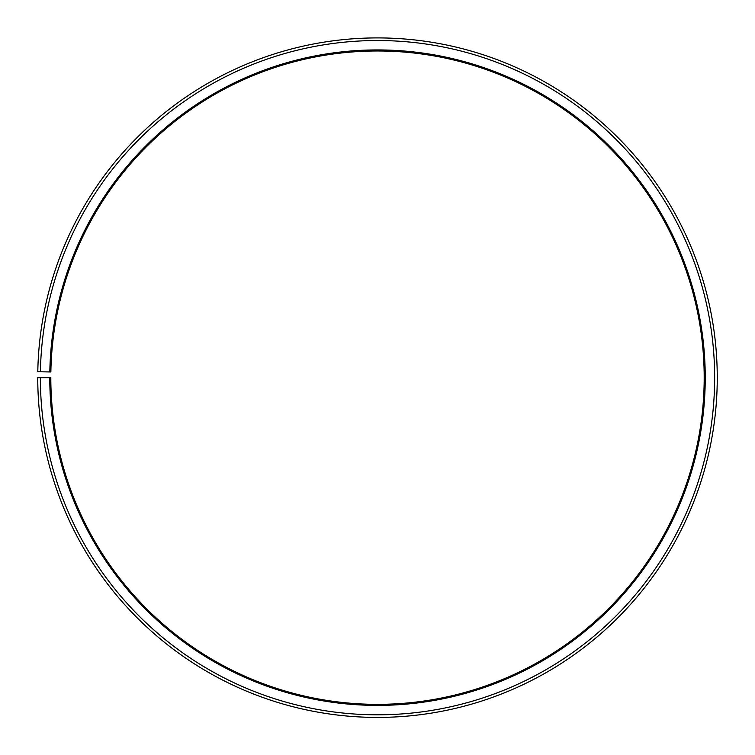 <?xml version="1.0" encoding="UTF-8"?>
<svg xmlns="http://www.w3.org/2000/svg" width="755" height="755" viewBox="0 0 755 755"><rect width="100%" height="100%" fill="white"/><g stroke="black" fill="none" stroke-linecap="round" stroke-linejoin="round"><path stroke-width="1.13" d="M50.868 371.96A326.689 326.689 0 0 1 544.128 96.668A326.689 326.689 0 0 1 539.202 661.531A326.689 326.689 0 0 1 50.821 377.67L49.773 377.67A327.736 327.736 0 0 0 539.721 662.437A327.736 327.736 0 0 0 544.666 95.762A327.736 327.736 0 0 0 49.821 371.941L50.868 371.96M40.364 377.67A337.145 337.145 0 0 0 544.374 670.619A337.145 337.145 0 0 0 549.461 87.674A337.145 337.145 0 0 0 40.411 371.781L37.797 371.734A339.759 339.759 0 0 1 550.801 85.428A339.759 339.759 0 0 1 545.667 672.884A339.759 339.759 0 0 1 37.75 377.67L49.773 377.67M40.411 371.781L49.821 371.941"/></g></svg>
